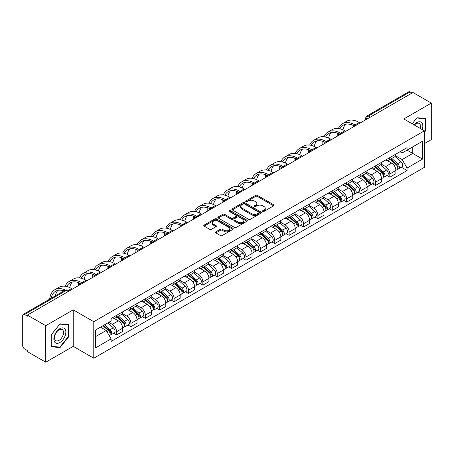 <?xml version="1.0" encoding="UTF-8"?>
<svg xmlns="http://www.w3.org/2000/svg" width="454" height="454" viewBox="0 0 454 454"><rect width="100%" height="100%" fill="white"/><g stroke="black" fill="none" stroke-linecap="round" stroke-linejoin="round"><path stroke-width="0.68" d="M262.798 211.377A0.897 0.516 0 0 0 264.063 211.377L273.677 205.827A1.283 0.738 0 0 0 274.051 205.304A1.283 0.738 0 0 0 273.677 204.782L257.39 195.379A1.283 0.738 0 0 0 255.579 195.379L245.966 200.929A0.897 0.516 0 0 0 245.705 201.292A0.897 0.516 0 0 0 245.966 201.661A0.897 0.516 0 0 0 247.231 201.661L248.474 200.94A4.097 2.366 0 0 1 254.268 200.94L255.625 201.724A4.097 2.366 0 0 1 256.822 203.398A4.097 2.366 0 0 1 255.625 205.072L254.382 205.787A0.897 0.516 0 0 0 254.121 206.156A0.897 0.516 0 0 0 254.382 206.519A0.897 0.516 0 0 0 255.647 206.519L256.89 205.798A4.097 2.366 0 0 1 262.684 205.798L264.041 206.581A4.097 2.366 0 0 1 265.238 208.255A4.097 2.366 0 0 1 264.041 209.93L262.798 210.645A0.897 0.516 0 0 0 262.537 211.014A0.897 0.516 0 0 0 262.798 211.377L262.798 210.645M215.854 231.846A1.283 0.738 0 0 0 215.48 232.369A1.283 0.738 0 0 0 215.854 232.891L220.423 235.53A1.283 0.738 0 0 0 222.233 235.53L232.913 229.361A1.283 0.738 0 0 0 233.288 228.839A1.283 0.738 0 0 0 232.913 228.317L216.62 218.913A1.283 0.738 0 0 0 214.81 218.913L204.135 225.082A1.283 0.738 0 0 0 203.761 225.604A1.283 0.738 0 0 0 204.135 226.126L209.657 229.31A1.283 0.738 0 0 0 211.462 229.31L216.036 226.671A1.283 0.738 0 0 0 216.41 226.149A1.283 0.738 0 0 0 216.036 225.627L213.295 224.049A3.422 1.975 0 0 1 212.296 222.647A3.422 1.975 0 0 1 214.407 220.826A3.422 1.975 0 0 1 218.136 221.251L228.861 227.443A3.422 1.975 0 0 1 229.866 228.839A3.422 1.975 0 0 1 227.749 230.666A3.422 1.975 0 0 1 224.021 230.24L222.233 229.208A1.283 0.738 0 0 0 220.423 229.208L215.854 231.846L215.854 232.891M93.779 321.704L73.225 309.832L45.746 325.694L27.405 315.104L412.953 92.508L431.3 103.098L403.827 118.959L424.388 130.831L93.779 321.704L93.779 358.217L424.388 167.344L424.388 130.831M248.565 219.282A1.283 0.738 0 0 0 250.375 219.282L261.056 213.113A1.283 0.738 0 0 0 261.43 212.591A1.283 0.738 0 0 0 261.056 212.069L244.768 202.666A1.283 0.738 0 0 0 242.958 202.666L232.278 208.829A1.283 0.738 0 0 0 231.903 209.351A1.283 0.738 0 0 0 232.278 209.873L248.565 219.282M229.514 211.57A0.897 0.516 0 0 1 230.422 211.7L246.965 221.251L236.307 227.403A1.283 0.738 0 0 1 234.497 227.403L218.204 217.999L218.204 216.955A1.283 0.738 0 0 0 217.829 217.477A1.283 0.738 0 0 0 218.204 217.999M218.204 216.955L222.778 214.316A1.283 0.738 0 0 1 224.588 214.316L231.194 218.13A1.283 0.738 0 0 0 233.004 218.13L236.035 216.382A1.283 0.738 0 0 0 236.409 215.86A1.283 0.738 0 0 0 236.035 215.338L229.156 211.365A0.897 0.516 0 0 1 228.895 210.996A0.897 0.516 0 0 1 229.446 210.52A0.897 0.516 0 0 1 230.422 210.633L246.982 220.196A1.283 0.738 0 0 1 247.356 220.718A1.283 0.738 0 0 1 246.982 221.24L246.982 220.196M45.746 325.694L45.746 362.207L27.405 351.617L27.405 350.55L24.544 348.905A2.605 1.504 -120 0 1 22.7 345.71L22.7 315.581A2.605 1.504 -120 0 1 23.239 314.389L65.001 290.276A2.605 1.504 60 0 1 66.307 290.407L24.544 314.514A2.605 1.504 -120 0 0 23.239 314.389M424.388 143.606L431.3 139.611L431.3 103.098M45.746 362.207L73.225 346.345L93.779 358.217M27.405 315.104L27.405 316.166L24.544 314.514M370.265 117.149L368.33 116.031A2.605 1.504 60 0 0 367.031 115.901L408.793 91.793A2.605 1.504 60 0 1 410.098 91.918L368.33 116.031A2.605 1.504 120 0 0 366.486 119.226L366.486 119.334M412.033 93.036L410.098 91.918M389.81 157.6A5.998 3.462 60 0 1 388.573 160.296L394.657 156.783A5.998 3.462 -120 0 0 395.899 154.088M381.178 164.059L385.571 166.601A5.998 3.462 60 0 1 389.816 173.944L395.899 170.432A5.998 3.462 -120 0 0 391.654 163.088L387.302 160.568M395.899 170.432L395.899 173.678L389.816 177.191L386.893 175.505M388.573 160.296A5.998 3.462 60 0 1 385.616 160.024M389.816 173.944L389.816 177.191M375.43 165.909A5.998 3.462 60 0 1 374.187 168.599L380.276 165.086A5.998 3.462 -120 0 0 381.513 162.396M372.513 183.808L375.43 185.493L381.513 181.98L381.513 178.734A5.998 3.462 -120 0 0 377.274 171.391L372.921 168.877M374.187 168.599A5.998 3.462 60 0 1 371.236 168.326M366.798 172.367L371.19 174.904A5.998 3.462 60 0 1 375.43 182.247L375.43 185.493M361.049 174.211A5.998 3.462 60 0 1 359.806 176.901L365.89 173.388A5.998 3.462 -120 0 0 367.133 170.698M358.132 192.116L361.049 193.796L367.133 190.283L367.133 187.037A5.998 3.462 -120 0 0 362.894 179.693L358.535 177.179M359.806 176.901A5.998 3.462 60 0 1 356.855 176.629M352.412 180.669L356.81 183.206A5.998 3.462 60 0 1 361.049 190.549L361.049 193.796M346.669 182.514A5.998 3.462 60 0 1 345.426 185.204L351.51 181.691A5.998 3.462 -120 0 0 352.752 179.001M343.752 200.418L346.669 202.104L352.752 198.591L352.752 195.339A5.998 3.462 -120 0 0 348.513 187.996L344.155 185.482M345.426 185.204A5.998 3.462 60 0 1 342.469 184.937M338.031 188.972L342.424 191.509A5.998 3.462 60 0 1 346.669 198.852L346.669 202.104M332.283 190.816A5.998 3.462 60 0 1 331.04 193.512L337.129 189.993A5.998 3.462 -120 0 0 338.372 187.303M329.366 208.721L332.283 210.406L338.372 206.893L338.372 203.647A5.998 3.462 -120 0 0 334.127 196.298L329.774 193.784M331.04 193.512A5.998 3.462 60 0 1 328.089 193.239M323.651 197.274L328.043 199.811A5.998 3.462 60 0 1 332.283 207.16L332.283 210.406M317.902 199.119A5.998 3.462 60 0 1 316.659 201.814L322.743 198.302A5.998 3.462 -120 0 0 323.986 195.606M314.985 217.023L317.902 218.709L323.986 215.196L323.986 211.95A5.998 3.462 -120 0 0 319.747 204.601L315.394 202.087M316.659 201.814A5.998 3.462 60 0 1 313.708 201.542M309.265 205.577L313.663 208.114A5.998 3.462 60 0 1 317.902 215.463L317.902 218.709M303.522 207.421A5.998 3.462 60 0 1 302.279 210.117L308.362 206.604A5.998 3.462 -120 0 0 309.605 203.908M300.605 225.326L303.522 227.011L309.605 223.499L309.605 220.252A5.998 3.462 -120 0 0 305.366 212.909L301.008 210.389M302.279 210.117A5.998 3.462 60 0 1 299.328 209.844M294.884 213.879L299.277 216.422A5.998 3.462 60 0 1 303.522 223.765L303.522 227.011M289.136 215.729A5.998 3.462 60 0 1 287.898 218.419L293.982 214.907A5.998 3.462 -120 0 0 295.225 212.217M286.219 233.628L289.136 235.314L295.225 231.801L295.225 228.555A5.998 3.462 -120 0 0 290.98 221.212L286.627 218.697M287.898 218.419A5.998 3.462 60 0 1 284.942 218.147M280.504 222.188L284.896 224.724A5.998 3.462 60 0 1 289.136 232.068L289.136 235.314M274.755 224.032A5.998 3.462 60 0 1 273.512 226.722L279.596 223.209A5.998 3.462 -120 0 0 280.839 220.519M271.838 241.937L274.755 243.616L280.839 240.104L280.839 236.857A5.998 3.462 -120 0 0 276.599 229.514L272.247 227M273.512 226.722A5.998 3.462 60 0 1 270.561 226.45M266.118 230.49L270.516 233.027A5.998 3.462 60 0 1 274.755 240.37L274.755 243.616M260.375 232.334A5.998 3.462 60 0 1 259.132 235.024L265.215 231.512A5.998 3.462 -120 0 0 266.458 228.822M257.458 250.239L260.375 251.925L266.458 248.406L266.458 245.16A5.998 3.462 -120 0 0 262.219 237.817L257.861 235.303M259.132 235.024A5.998 3.462 60 0 1 256.181 234.758M251.737 238.793L256.135 241.329A5.998 3.462 60 0 1 260.375 248.673L260.375 251.925M245.994 240.637A5.998 3.462 60 0 1 244.751 243.327L250.835 239.814A5.998 3.462 -120 0 0 252.078 237.124M243.072 258.542L245.994 260.227L252.078 256.714L252.078 253.468A5.998 3.462 -120 0 0 247.833 246.119L243.48 243.605M244.751 243.327A5.998 3.462 60 0 1 241.795 243.06M237.357 247.095L241.749 249.632A5.998 3.462 60 0 1 245.994 256.981L245.994 260.227M231.608 248.94A5.998 3.462 60 0 1 230.365 251.635L236.455 248.122A5.998 3.462 -120 0 0 237.692 245.427M228.691 266.844L231.608 268.53L237.692 265.017L237.692 261.771A5.998 3.462 -120 0 0 233.452 254.422L229.1 251.908M230.365 251.635A5.998 3.462 60 0 1 227.414 251.363M222.976 255.398L227.369 257.934A5.998 3.462 60 0 1 231.608 265.284L231.608 268.53M217.228 257.242A5.998 3.462 60 0 1 215.985 259.938L222.068 256.425A5.998 3.462 -120 0 0 223.311 253.729M214.311 275.147L217.228 276.832L223.311 273.319L223.311 270.073A5.998 3.462 -120 0 0 219.072 262.724L214.714 260.21M215.985 259.938A5.998 3.462 60 0 1 213.034 259.665M208.59 263.7L212.988 266.243A5.998 3.462 60 0 1 217.228 273.586L217.228 276.832M202.847 265.55A5.998 3.462 60 0 1 201.604 268.24L207.688 264.727A5.998 3.462 -120 0 0 208.931 262.037M199.93 283.449L202.847 285.135L208.931 281.622L208.931 278.376A5.998 3.462 -120 0 0 204.692 271.032L200.333 268.518M201.604 268.24A5.998 3.462 60 0 1 198.653 267.968M194.21 272.008L198.602 274.545A5.998 3.462 60 0 1 202.847 281.889L202.847 285.135M188.461 273.853A5.998 3.462 60 0 1 187.224 276.543L193.308 273.03A5.998 3.462 -120 0 0 194.55 270.34M185.544 291.757L188.461 293.437L194.55 289.924L194.55 286.678A5.998 3.462 -120 0 0 190.305 279.335L185.953 276.821M187.224 276.543A5.998 3.462 60 0 1 184.267 276.27M179.829 280.311L184.222 282.848A5.998 3.462 60 0 1 188.461 290.191L188.461 293.437M174.081 282.155A5.998 3.462 60 0 1 172.838 284.845L178.921 281.332A5.998 3.462 -120 0 0 180.164 278.642M171.164 300.06L174.081 301.74L180.164 298.227L180.164 294.981A5.998 3.462 -120 0 0 175.925 287.637L171.572 285.123M172.838 284.845A5.998 3.462 60 0 1 169.887 284.579M165.443 288.613L169.841 291.15A5.998 3.462 60 0 1 174.081 298.494L174.081 301.74M159.7 290.458A5.998 3.462 60 0 1 158.457 293.148L164.541 289.635A5.998 3.462 -120 0 0 165.784 286.945M156.783 308.362L159.7 310.048L165.784 306.535L165.784 303.283A5.998 3.462 -120 0 0 161.545 295.94L157.186 293.426M158.457 293.148A5.998 3.462 60 0 1 155.506 292.881M151.063 296.916L155.461 299.453A5.998 3.462 60 0 1 159.7 306.802L159.7 310.048M145.314 298.76A5.998 3.462 60 0 1 144.077 301.456L150.161 297.943A5.998 3.462 -120 0 0 151.403 295.248M142.397 316.665L145.314 318.35L151.403 314.838L151.403 311.592A5.998 3.462 -120 0 0 147.158 304.242L142.806 301.728M144.077 301.456A5.998 3.462 60 0 1 141.12 301.184M136.682 305.219L141.075 307.755A5.998 3.462 60 0 1 145.314 315.104L145.314 318.35M130.934 307.063A5.998 3.462 60 0 1 129.691 309.759L135.78 306.246A5.998 3.462 -120 0 0 137.017 303.55M128.017 324.968L130.934 326.653L137.017 323.14L137.017 319.894A5.998 3.462 -120 0 0 132.778 312.545L128.425 310.031M129.691 309.759A5.998 3.462 60 0 1 126.74 309.486M122.302 313.521L126.694 316.058A5.998 3.462 60 0 1 130.934 323.407L130.934 326.653M116.553 315.371A5.998 3.462 60 0 1 115.31 318.061L121.394 314.548A5.998 3.462 -120 0 0 122.637 311.858M113.636 333.27L116.553 334.956L122.637 331.443L122.637 328.197A5.998 3.462 -120 0 0 118.398 320.853L114.039 318.339M115.31 318.061A5.998 3.462 60 0 1 112.359 317.789M108.807 322.34L112.314 324.366A5.998 3.462 60 0 1 116.553 331.709L116.553 334.956M400.002 151.721L402.165 152.97L422.543 141.211L412.771 146.852L412.771 153.452L402.165 159.575L395.559 155.756M95.624 336.55L106.225 330.433L111.111 338.894L95.624 347.838L95.624 329.95L111.111 321.012L111.111 318.509L407.051 147.652L407.051 150.149L422.543 159.093L407.051 168.037L402.165 159.575M422.543 141.211L422.543 159.093M111.111 338.894L111.111 341.397L407.051 170.539L407.051 168.037M424.388 132.29L425.909 130.4L425.909 118.539L417.01 117.745L412.164 123.772L416.823 118.006L425.443 118.778L425.443 130.27L424.388 131.586M73.225 309.832L73.225 346.345M51.143 346.771L60.036 347.565L68.934 336.493L68.934 324.633L60.036 323.838L51.143 334.904L51.143 346.771M106.225 330.433L100.51 327.13M401.279 167.203L407.051 170.539M425.443 130.133L425.909 130.4M59.099 347.021L60.036 347.565M68.475 336.232L68.934 336.493M263.155 211.502L264.041 210.991A4.097 2.366 0 0 0 265.238 209.322L265.238 208.255M256.822 203.398L256.822 204.459A4.097 2.366 0 0 1 255.625 206.133L254.739 206.644M273.66 205.838L257.39 196.44A1.283 0.738 0 0 0 255.579 196.44L246.323 201.786M261.056 212.069L261.056 213.113L244.768 203.732A1.283 0.738 0 0 0 242.958 203.732L232.295 209.884M258.791 212.96A0.897 0.516 0 0 0 259.052 212.591A0.897 0.516 0 0 0 258.791 212.228L244.496 203.971A0.897 0.516 0 0 0 243.225 203.971L241.914 204.731A4.097 2.366 0 0 0 240.716 206.4A4.097 2.366 0 0 0 241.914 208.074L251.686 213.715A4.097 2.366 0 0 0 257.48 213.715L258.791 212.96L258.791 214.021A0.897 0.516 0 0 0 259.052 213.658L259.052 212.591M240.716 206.4L240.716 207.467A4.097 2.366 0 0 0 241.914 209.135L241.914 208.074M258.791 214.021L257.48 214.782A4.097 2.366 0 0 1 251.686 214.782L241.914 209.135M218.221 218.011L222.778 215.383L222.778 214.316M236.409 215.86L236.409 216.921A1.283 0.738 0 0 1 236.035 217.443L233.004 219.197A1.283 0.738 0 0 1 231.194 219.197L224.588 215.383A1.283 0.738 0 0 0 222.778 215.383M238.049 222.085A3.422 1.975 0 0 0 241.778 222.517A3.422 1.975 0 0 0 243.889 220.689A3.422 1.975 0 0 0 242.89 219.293L239.11 217.114A1.283 0.738 0 0 0 237.3 217.114L234.27 218.862A1.283 0.738 0 0 0 233.895 219.384A1.283 0.738 0 0 0 234.27 219.906L238.049 222.085L238.049 223.152A3.422 1.975 0 0 0 241.778 223.584A3.422 1.975 0 0 0 243.889 221.756L243.889 220.689M233.895 219.384L233.895 220.451A1.283 0.738 0 0 0 234.27 220.973L234.27 219.906M238.049 223.152L234.27 220.973M229.866 228.839L229.866 229.906A3.422 1.975 0 0 1 227.749 231.733A3.422 1.975 0 0 1 224.021 231.302L222.233 230.269A1.283 0.738 0 0 0 220.423 230.269L215.871 232.902M212.296 222.647L212.296 223.714A3.422 1.975 0 0 0 213.295 225.11L213.295 224.049M216.019 226.682L213.295 225.11M232.896 229.372L216.62 219.98A1.283 0.738 0 0 0 214.81 219.98L204.152 226.132M390.23 159.337L396.092 164.569A3.257 1.884 60 0 1 397.114 169.609L395.899 170.312M390.383 159.479L393.141 161.068M390.82 158.996L397.341 164.813A1.566 0.902 60 0 1 397.835 167.237A1.566 0.902 60 0 1 397.693 167.293M391.796 158.435L397.659 163.661A3.257 1.884 60 0 1 398.68 168.701A3.257 1.884 60 0 1 397.698 168.809M395.065 156.471L400.978 161.749A3.257 1.884 60 0 1 402 166.788L398.68 168.701M360.124 123.006L359.25 122.501A25.163 14.528 -120 0 0 346.669 121.252L342.429 123.704A25.163 14.528 -120 0 0 338.423 128.476M355.119 125.009L355.011 124.946A25.163 14.528 -120 0 0 342.429 123.704M337.316 133.107A25.163 14.528 -120 0 0 337.214 135.224L337.214 136.234M338.417 135.536A23.466 13.552 60 0 1 338.548 133.584M339.944 128.76A23.466 13.552 60 0 1 343.275 125.168A23.466 13.552 60 0 1 353.904 125.735M342.991 129.833A23.466 13.552 60 0 1 345.59 124.282M375.85 167.639L381.706 172.872A3.257 1.884 60 0 1 382.733 177.911L381.513 178.615M376.003 167.781L378.761 169.37M376.44 167.299L382.96 173.122A1.566 0.902 60 0 1 383.448 175.539A1.566 0.902 60 0 1 383.307 175.596M377.416 166.737L383.272 171.964A3.257 1.884 60 0 1 384.3 177.009A3.257 1.884 60 0 1 383.312 177.111M380.685 164.774L386.592 170.051A3.257 1.884 60 0 1 387.62 175.091L384.3 177.009M361.463 175.948L367.326 181.174A3.257 1.884 60 0 1 368.347 186.214L367.133 186.917M361.622 176.084L364.38 177.679M362.054 175.602L368.58 181.424A1.566 0.902 60 0 1 369.068 183.842A1.566 0.902 60 0 1 368.926 183.898M363.03 175.04L368.892 180.272A3.257 1.884 60 0 1 369.914 185.311A3.257 1.884 60 0 1 368.932 185.414M366.299 173.076L372.212 178.354A3.257 1.884 60 0 1 373.233 183.393L369.914 185.311M422.169 129.549A8.473 4.892 120 0 0 422.016 123.045A8.473 4.892 120 0 0 414.11 124.895M420.228 128.425A6.418 3.706 120 0 0 419.916 124.124A6.418 3.706 120 0 0 419.195 123.46A6.418 3.706 120 0 0 414.371 125.049M424.876 118.449L425.443 118.778M65.041 329.139A8.473 4.892 120 0 0 56.858 331.335A8.473 4.892 120 0 0 54.662 342.049A8.473 4.892 120 0 0 62.851 339.859A8.473 4.892 120 0 0 65.041 329.139M62.941 330.223A6.418 3.706 120 0 0 62.221 329.553A6.418 3.706 120 0 0 56.251 332.549A6.418 3.706 120 0 0 55.082 339.995A6.418 3.706 120 0 0 55.808 340.665A6.418 3.706 120 0 0 61.778 337.674A6.418 3.706 120 0 0 62.941 330.223M59.854 347.089L51.234 346.317L51.234 334.825L59.854 324.099L68.475 324.871L68.475 336.363L59.854 347.089M67.901 324.542L68.475 324.871M345.744 131.308L344.87 130.803A25.163 14.528 -120 0 0 332.288 129.555L328.049 132.006A25.163 14.528 -120 0 0 324.043 136.779M340.738 133.311L340.631 133.249A25.163 14.528 -120 0 0 328.049 132.006M322.936 141.41A25.163 14.528 -120 0 0 322.834 143.526L322.834 144.537M324.037 143.844A23.466 13.552 60 0 1 324.162 141.886M325.563 137.068A23.466 13.552 60 0 1 328.895 133.47A23.466 13.552 60 0 1 339.518 134.038M328.605 138.135A23.466 13.552 60 0 1 331.21 132.585M331.363 139.611L330.489 139.106A25.163 14.528 -120 0 0 317.908 137.863L313.663 140.309A25.163 14.528 -120 0 0 309.662 145.081M326.352 141.62L326.244 141.557A25.163 14.528 -120 0 0 313.663 140.309M308.55 149.718A25.163 14.528 -120 0 0 308.453 151.829L308.453 152.839M309.656 152.147A23.466 13.552 60 0 1 309.781 150.195M311.177 145.371A23.466 13.552 60 0 1 314.514 141.779A23.466 13.552 60 0 1 325.138 142.34M314.225 146.438A23.466 13.552 60 0 1 316.824 140.888M347.083 184.25L352.945 189.477A3.257 1.884 60 0 1 353.967 194.516L352.752 195.22M347.236 184.386L349.994 185.981M347.673 183.91L354.194 189.727A1.566 0.902 60 0 1 354.688 192.144A1.566 0.902 60 0 1 354.546 192.201M348.649 183.342L354.512 188.575A3.257 1.884 60 0 1 355.533 193.614A3.257 1.884 60 0 1 354.551 193.716M351.918 181.384L357.831 186.656A3.257 1.884 60 0 1 358.853 191.696L355.533 193.614M332.703 192.553L338.559 197.779A3.257 1.884 60 0 1 339.586 202.819L338.366 203.523M332.856 192.689L335.614 194.284M333.293 192.212L339.813 198.029A1.566 0.902 60 0 1 340.301 200.447A1.566 0.902 60 0 1 340.159 200.503M334.269 191.645L340.125 196.877A3.257 1.884 60 0 1 341.153 201.917A3.257 1.884 60 0 1 340.165 202.019M337.538 189.687L343.445 194.959A3.257 1.884 60 0 1 344.473 199.998L341.153 201.917M318.316 200.855L324.179 206.082A3.257 1.884 60 0 1 325.2 211.127L323.986 211.825M318.475 200.991L321.233 202.586M318.912 200.515L325.433 206.332A1.566 0.902 60 0 1 325.921 208.755A1.566 0.902 60 0 1 325.779 208.812M319.888 199.953L325.745 205.18A3.257 1.884 60 0 1 326.772 210.219A3.257 1.884 60 0 1 325.785 210.327M323.152 197.989L329.065 203.261A3.257 1.884 60 0 1 330.086 208.307L326.772 210.219M316.983 147.913L316.103 147.408A25.163 14.528 -120 0 0 303.522 146.165L299.282 148.611A25.163 14.528 -120 0 0 295.276 153.39M311.972 149.922L311.864 149.86A25.163 14.528 -120 0 0 299.282 148.611M294.169 158.02A25.163 14.528 -120 0 0 294.073 160.131L294.073 161.142M295.27 160.449A23.466 13.552 60 0 1 295.401 158.497M296.797 153.673A23.466 13.552 60 0 1 300.128 150.081A23.466 13.552 60 0 1 310.757 150.643M299.844 154.746A23.466 13.552 60 0 1 302.443 149.19M302.597 156.221L301.723 155.711A25.163 14.528 -120 0 0 289.141 154.468L284.902 156.914A25.163 14.528 -120 0 0 280.895 161.692M297.591 158.225L297.484 158.162A25.163 14.528 -120 0 0 284.902 156.914M279.789 166.323A25.163 14.528 -120 0 0 279.687 168.434L279.687 169.444M280.89 168.752A23.466 13.552 60 0 1 281.02 166.8M282.416 161.976A23.466 13.552 60 0 1 285.748 158.384A23.466 13.552 60 0 1 296.371 158.951M285.464 163.048A23.466 13.552 60 0 1 288.063 157.493M288.216 164.524L287.342 164.019A25.163 14.528 -120 0 0 274.761 162.77L270.516 165.216A25.163 14.528 -120 0 0 266.515 169.995M283.211 166.527L283.097 166.465A25.163 14.528 -120 0 0 270.516 165.216M265.408 174.625A25.163 14.528 -120 0 0 265.306 176.737L265.306 177.747M266.509 177.054A23.466 13.552 60 0 1 266.634 175.102M268.036 170.278A23.466 13.552 60 0 1 271.367 166.686A23.466 13.552 60 0 1 281.991 167.254M271.078 171.351A23.466 13.552 60 0 1 273.677 165.795M303.936 209.158L309.798 214.39A3.257 1.884 60 0 1 310.82 219.43L309.605 220.133M304.089 209.3L306.847 210.889M304.526 208.817L311.047 214.634A1.566 0.902 60 0 1 311.54 217.057A1.566 0.902 60 0 1 311.399 217.114M305.502 208.255L311.365 213.482A3.257 1.884 60 0 1 312.386 218.522A3.257 1.884 60 0 1 311.404 218.629M308.771 206.292L314.684 211.57A3.257 1.884 60 0 1 315.706 216.609L312.386 218.522M273.836 172.826L272.956 172.321A25.163 14.528 -120 0 0 260.375 171.073L256.135 173.524A25.163 14.528 -120 0 0 252.135 178.297M268.825 174.83L268.717 174.767A25.163 14.528 -120 0 0 256.135 173.524M251.022 182.928A25.163 14.528 -120 0 0 250.926 185.039L250.926 186.055M252.123 185.357A23.466 13.552 60 0 1 252.254 183.405M253.65 178.581A23.466 13.552 60 0 1 256.981 174.989A23.466 13.552 60 0 1 267.61 175.556M256.697 179.653A23.466 13.552 60 0 1 259.296 174.103M289.556 217.46L295.412 222.693A3.257 1.884 60 0 1 296.439 227.732L295.219 228.436M289.709 217.602L292.467 219.191M290.146 217.12L296.666 222.942A1.566 0.902 60 0 1 297.16 225.36A1.566 0.902 60 0 1 297.012 225.417M291.122 216.558L296.984 221.785A3.257 1.884 60 0 1 298.006 226.83A3.257 1.884 60 0 1 297.018 226.932M294.391 214.594L300.298 219.872A3.257 1.884 60 0 1 301.325 224.912L298.006 226.83M259.45 181.129L258.576 180.624A25.163 14.528 -120 0 0 245.994 179.375L241.755 181.827A25.163 14.528 -120 0 0 237.748 186.6M254.444 183.132L254.336 183.07A25.163 14.528 -120 0 0 241.755 181.827M236.642 191.23A25.163 14.528 -120 0 0 236.54 193.347L236.54 194.357M237.743 193.665A23.466 13.552 60 0 1 237.873 191.707M239.269 186.889A23.466 13.552 60 0 1 242.601 183.291A23.466 13.552 60 0 1 253.23 183.859M242.317 187.956A23.466 13.552 60 0 1 244.916 182.406M275.169 225.763L281.032 230.995A3.257 1.884 60 0 1 282.053 236.035L280.839 236.738M275.328 225.905L278.086 227.499M275.765 225.422L282.286 231.245A1.566 0.902 60 0 1 282.774 233.662A1.566 0.902 60 0 1 282.632 233.719M276.741 224.861L282.598 230.093A3.257 1.884 60 0 1 283.625 235.132A3.257 1.884 60 0 1 282.638 235.234M280.005 222.897L285.918 228.175A3.257 1.884 60 0 1 286.939 233.214L283.625 235.132M245.069 189.431L244.195 188.926A25.163 14.528 -120 0 0 231.614 187.684L227.369 190.13A25.163 14.528 -120 0 0 223.368 194.902M240.064 191.44L239.95 191.378A25.163 14.528 -120 0 0 227.369 190.13M222.261 199.539A25.163 14.528 -120 0 0 222.159 201.65L222.159 202.66M223.362 201.968A23.466 13.552 60 0 1 223.487 200.01M224.889 195.192A23.466 13.552 60 0 1 228.22 191.599A23.466 13.552 60 0 1 238.844 192.161M227.931 196.259A23.466 13.552 60 0 1 230.53 190.708M260.789 234.071L266.651 239.298A3.257 1.884 60 0 1 267.673 244.337L266.458 245.041M260.942 234.207L263.706 235.802M261.379 233.725L267.9 239.547A1.566 0.902 60 0 1 268.393 241.965A1.566 0.902 60 0 1 268.252 242.022M262.355 233.163L268.218 238.395A3.257 1.884 60 0 1 269.239 243.435A3.257 1.884 60 0 1 268.257 243.537M265.624 231.2L271.537 236.477A3.257 1.884 60 0 1 272.559 241.517L269.239 243.435M230.689 197.734L229.809 197.229A25.163 14.528 -120 0 0 217.228 195.986L212.988 198.432A25.163 14.528 -120 0 0 208.988 203.21M225.678 199.743L225.57 199.681A25.163 14.528 -120 0 0 212.988 198.432M207.875 207.841A25.163 14.528 -120 0 0 207.779 209.952L207.779 210.962M208.982 210.27A23.466 13.552 60 0 1 209.107 208.318M210.503 203.494A23.466 13.552 60 0 1 213.834 199.902A23.466 13.552 60 0 1 224.463 200.464M213.55 204.567A23.466 13.552 60 0 1 216.149 199.011M246.409 242.374L252.271 247.6A3.257 1.884 60 0 1 253.292 252.64L252.078 253.343M246.562 242.51L249.32 244.104M246.999 242.033L253.519 247.85A1.566 0.902 60 0 1 254.013 250.268A1.566 0.902 60 0 1 253.871 250.324M247.975 241.466L253.837 246.698A3.257 1.884 60 0 1 254.859 251.737A3.257 1.884 60 0 1 253.877 251.839M251.244 239.508L257.157 244.78A3.257 1.884 60 0 1 258.178 249.819L254.859 251.737M216.308 206.042L215.429 205.531A25.163 14.528 -120 0 0 202.847 204.289L198.608 206.735A25.163 14.528 -120 0 0 194.601 211.513M211.297 208.046L211.189 207.983A25.163 14.528 -120 0 0 198.608 206.735M193.495 216.144A25.163 14.528 -120 0 0 193.398 218.255L193.398 219.265M194.596 218.573A23.466 13.552 60 0 1 194.726 216.62M196.122 211.797A23.466 13.552 60 0 1 199.454 208.204A23.466 13.552 60 0 1 210.083 208.772M199.17 212.869A23.466 13.552 60 0 1 201.769 207.313M232.028 250.676L237.885 255.903A3.257 1.884 60 0 1 238.912 260.948L237.692 261.646M232.181 250.812L234.939 252.407M232.618 250.336L239.139 256.152A1.566 0.902 60 0 1 239.627 258.576A1.566 0.902 60 0 1 239.485 258.627M233.594 249.774L239.451 255A3.257 1.884 60 0 1 240.478 260.04A3.257 1.884 60 0 1 239.491 260.148M236.863 247.81L242.771 253.082A3.257 1.884 60 0 1 243.798 258.127L240.478 260.04M201.922 214.345L201.048 213.84A25.163 14.528 -120 0 0 188.467 212.591L184.228 215.037A25.163 14.528 -120 0 0 180.221 219.815M196.917 216.348L196.809 216.286A25.163 14.528 -120 0 0 184.228 215.037M179.114 224.446A25.163 14.528 -120 0 0 179.012 226.557L179.012 227.567M180.215 226.875A23.466 13.552 60 0 1 180.346 224.923M181.742 220.099A23.466 13.552 60 0 1 185.073 216.507A23.466 13.552 60 0 1 195.697 217.074M184.789 221.172A23.466 13.552 60 0 1 187.388 215.616M217.642 258.979L223.504 264.211A3.257 1.884 60 0 1 224.526 269.25L223.311 269.948M217.801 259.12L220.559 260.709M218.232 258.638L224.758 264.455A1.566 0.902 60 0 1 225.246 266.878A1.566 0.902 60 0 1 225.105 266.935M219.208 258.076L225.071 263.303A3.257 1.884 60 0 1 226.092 268.342A3.257 1.884 60 0 1 225.11 268.45M222.477 256.113L228.39 261.391A3.257 1.884 60 0 1 229.412 266.43L226.092 268.342M187.542 222.647L186.668 222.142A25.163 14.528 -120 0 0 174.086 220.894L169.841 223.345A25.163 14.528 -120 0 0 165.841 228.118M182.531 224.651L182.423 224.588A25.163 14.528 -120 0 0 169.841 223.345M164.728 232.749A25.163 14.528 -120 0 0 164.632 234.86L164.632 235.876M165.835 235.178A23.466 13.552 60 0 1 165.96 233.225M167.356 228.402A23.466 13.552 60 0 1 170.693 224.809A23.466 13.552 60 0 1 181.316 225.377M170.403 229.474A23.466 13.552 60 0 1 173.002 223.918M203.261 267.281L209.124 272.514A3.257 1.884 60 0 1 210.145 277.553L208.931 278.257M203.415 267.423L206.173 269.012M203.852 266.941L210.372 272.763A1.566 0.902 60 0 1 210.866 275.181A1.566 0.902 60 0 1 210.724 275.238M204.828 266.379L210.69 271.606A3.257 1.884 60 0 1 211.712 276.645A3.257 1.884 60 0 1 210.73 276.753M208.097 264.415L214.01 269.693A3.257 1.884 60 0 1 215.031 274.732L211.712 276.645M173.161 230.95L172.282 230.445A25.163 14.528 -120 0 0 159.7 229.196L155.461 231.648A25.163 14.528 -120 0 0 151.454 236.421M168.15 232.953L168.042 232.891A25.163 14.528 -120 0 0 155.461 231.648M150.348 241.051A25.163 14.528 -120 0 0 150.251 243.168L150.251 244.178M151.449 243.486A23.466 13.552 60 0 1 151.579 241.528M152.975 236.71A23.466 13.552 60 0 1 156.307 233.112A23.466 13.552 60 0 1 166.936 233.679M156.023 237.777A23.466 13.552 60 0 1 158.622 232.227M188.881 275.584L194.738 280.816A3.257 1.884 60 0 1 195.765 285.855L194.545 286.559M189.034 275.726L191.792 277.32M189.471 275.243L195.992 281.066A1.566 0.902 60 0 1 196.486 283.483A1.566 0.902 60 0 1 196.338 283.54M190.447 274.681L196.31 279.908A3.257 1.884 60 0 1 197.331 284.953A3.257 1.884 60 0 1 196.344 285.055M193.716 272.718L199.624 277.996A3.257 1.884 60 0 1 200.651 283.035L197.331 284.953M158.775 239.252L157.901 238.747A25.163 14.528 -120 0 0 145.32 237.499L141.081 239.95A25.163 14.528 -120 0 0 137.074 244.723M153.77 241.261L153.662 241.199A25.163 14.528 -120 0 0 141.081 239.95M135.967 249.359A25.163 14.528 -120 0 0 135.865 251.471L135.865 252.481M137.068 251.788A23.466 13.552 60 0 1 137.199 249.831M138.595 245.012A23.466 13.552 60 0 1 141.926 241.42A23.466 13.552 60 0 1 152.55 241.982M141.642 246.079A23.466 13.552 60 0 1 144.241 240.529M174.495 283.892L180.357 289.119A3.257 1.884 60 0 1 181.379 294.158L180.164 294.862M174.654 284.028L177.412 285.623M175.091 283.546L181.611 289.368A1.566 0.902 60 0 1 182.099 291.786A1.566 0.902 60 0 1 181.958 291.843M176.067 282.984L181.923 288.216A3.257 1.884 60 0 1 182.951 293.256A3.257 1.884 60 0 1 181.963 293.358M179.33 281.02L185.243 286.298A3.257 1.884 60 0 1 186.265 291.337L182.951 293.256M144.395 247.555L143.521 247.05A25.163 14.528 -120 0 0 130.939 245.807L126.694 248.253A25.163 14.528 -120 0 0 122.694 253.031M139.389 249.564L139.276 249.501A25.163 14.528 -120 0 0 126.694 248.253M121.587 257.662A25.163 14.528 -120 0 0 121.485 259.773L121.485 260.783M122.688 260.091A23.466 13.552 60 0 1 122.813 258.139M124.214 253.315A23.466 13.552 60 0 1 127.546 249.723A23.466 13.552 60 0 1 138.169 250.285M127.256 254.388A23.466 13.552 60 0 1 129.855 248.832M160.114 292.194L165.977 297.421A3.257 1.884 60 0 1 166.998 302.46L165.784 303.164M160.268 292.331L163.031 293.925M160.705 291.854L167.225 297.671A1.566 0.902 60 0 1 167.719 300.088A1.566 0.902 60 0 1 167.577 300.145M161.681 291.286L167.543 296.519A3.257 1.884 60 0 1 168.565 301.558A3.257 1.884 60 0 1 167.583 301.66M164.95 289.329L170.863 294.601A3.257 1.884 60 0 1 171.884 299.64L168.565 301.558M130.014 255.863L129.135 255.352A25.163 14.528 -120 0 0 116.553 254.109L112.314 256.555A25.163 14.528 -120 0 0 108.313 261.334M125.003 257.866L124.895 257.804A25.163 14.528 -120 0 0 112.314 256.555M107.201 265.965A25.163 14.528 -120 0 0 107.104 268.076L107.104 269.086M108.307 268.393A23.466 13.552 60 0 1 108.432 266.441M109.828 261.618A23.466 13.552 60 0 1 113.16 258.025A23.466 13.552 60 0 1 123.789 258.593M112.876 262.69A23.466 13.552 60 0 1 115.475 257.134M145.734 300.497L151.591 305.724A3.257 1.884 60 0 1 152.618 310.769L151.398 311.467M145.887 300.633L148.645 302.228M146.324 300.156L152.845 305.973A1.566 0.902 60 0 1 153.338 308.391A1.566 0.902 60 0 1 153.191 308.448M147.3 299.589L153.163 304.821A3.257 1.884 60 0 1 154.184 309.861A3.257 1.884 60 0 1 153.197 309.969M150.569 297.631L156.477 302.903A3.257 1.884 60 0 1 157.504 307.943L154.184 309.861M115.628 264.166L114.754 263.661A25.163 14.528 -120 0 0 102.173 262.412L97.933 264.858A25.163 14.528 -120 0 0 93.927 269.636M110.623 266.169L110.515 266.106A25.163 14.528 -120 0 0 97.933 264.858M92.82 274.267A25.163 14.528 -120 0 0 92.718 276.378L92.718 277.388M93.921 276.696A23.466 13.552 60 0 1 94.052 274.744M95.448 269.92A23.466 13.552 60 0 1 98.779 266.328A23.466 13.552 60 0 1 109.408 266.895M98.495 270.993A23.466 13.552 60 0 1 101.094 265.437M131.348 308.799L137.21 314.032A3.257 1.884 60 0 1 138.232 319.071L137.017 319.769M131.507 308.941L134.265 310.53M131.944 308.459L138.464 314.276A1.566 0.902 60 0 1 138.952 316.699A1.566 0.902 60 0 1 138.81 316.756M132.92 307.897L138.776 313.124A3.257 1.884 60 0 1 139.804 318.163A3.257 1.884 60 0 1 138.816 318.271M136.183 305.934L142.096 311.206A3.257 1.884 60 0 1 143.118 316.251L139.804 318.163M101.248 272.468L100.374 271.963A25.163 14.528 -120 0 0 87.792 270.715L83.547 273.166A25.163 14.528 -120 0 0 79.546 277.939M96.242 274.471L96.135 274.409A25.163 14.528 -120 0 0 83.547 273.166M78.44 282.57A25.163 14.528 -120 0 0 78.338 284.681L78.338 285.697M79.541 284.998A23.466 13.552 60 0 1 79.666 283.046M81.067 278.223A23.466 13.552 60 0 1 84.399 274.63A23.466 13.552 60 0 1 95.022 275.198M84.109 279.295A23.466 13.552 60 0 1 86.714 273.739M116.967 317.102L122.83 322.334A3.257 1.884 60 0 1 123.851 327.374L122.637 328.077M117.126 317.244L119.884 318.833M117.558 316.761L124.078 322.578A1.566 0.902 60 0 1 124.572 325.002A1.566 0.902 60 0 1 124.43 325.058M118.534 316.2L124.396 321.426A3.257 1.884 60 0 1 125.418 326.466A3.257 1.884 60 0 1 124.436 326.574M121.803 314.236L127.716 319.514A3.257 1.884 60 0 1 128.737 324.553L125.418 326.466M86.867 280.771L85.993 280.266A25.163 14.528 -120 0 0 73.406 279.017L69.167 281.469A25.163 14.528 -120 0 0 65.166 286.241M81.856 282.774L81.748 282.711A25.163 14.528 -120 0 0 69.167 281.469M66.681 286.525A23.466 13.552 60 0 1 70.018 282.933A23.466 13.552 60 0 1 80.642 283.5M69.729 287.598A23.466 13.552 60 0 1 72.328 282.048M102.945 325.728L108.449 330.637A3.257 1.884 60 0 1 109.471 335.676L109.306 335.767M103.001 325.694L105.498 327.135M103.535 325.387L109.698 330.887A1.566 0.902 60 0 1 110.191 333.304A1.566 0.902 60 0 1 110.05 333.361M104.511 324.82L110.016 329.729A3.257 1.884 60 0 1 111.037 334.774A3.257 1.884 60 0 1 110.055 334.876M107.831 322.908L113.335 327.816A3.257 1.884 60 0 1 114.357 332.856L111.037 334.774M72.487 289.073L71.607 288.568A25.163 14.528 -120 0 0 59.026 287.32L54.786 289.771A25.163 14.528 -120 0 0 49.679 299.124M65.501 290.055A25.163 14.528 -120 0 0 54.786 289.771M51.12 298.295A23.466 13.552 60 0 1 55.632 291.241A23.466 13.552 60 0 1 63.997 290.855M55.36 295.843A23.466 13.552 60 0 1 57.947 290.35M366.582 119.277L366.486 119.226A2.605 1.504 -0 0 1 365.725 118.159L365.725 119.771M130.934 323.407L137.017 319.894M145.314 315.104L151.403 311.592M159.7 306.802L165.784 303.283M174.081 298.494L180.164 294.981M188.461 290.191L194.55 286.678M202.847 281.889L208.931 278.376M217.228 273.586L223.311 270.073M231.608 265.284L237.692 261.771M245.994 256.981L252.078 253.468M260.375 248.673L266.458 245.16M274.755 240.37L280.839 236.857M289.136 232.068L295.225 228.555M303.522 223.765L309.605 220.252M317.902 215.463L323.986 211.95M332.283 207.16L338.372 203.647M346.669 198.852L352.752 195.339M361.049 190.549L367.133 187.037M375.43 182.247L381.513 178.734M116.553 331.709L122.637 328.197M112.314 324.366L118.398 320.853M126.694 316.058L132.778 312.545M141.075 307.755L147.158 304.242M155.461 299.453L161.545 295.94M169.841 291.15L175.925 287.637M184.222 282.848L190.305 279.335M198.602 274.545L204.692 271.032M212.988 266.243L219.072 262.724M227.369 257.934L233.452 254.422M241.749 249.632L247.833 246.119M256.135 241.329L262.219 237.817M270.516 233.027L276.599 229.514M284.896 224.724L290.98 221.212M299.277 216.422L305.366 212.909M313.663 208.114L319.747 204.601M328.043 199.811L334.127 196.298M342.424 191.509L348.513 187.996M356.81 183.206L362.894 179.693M371.19 174.904L377.274 171.391M385.571 166.601L391.654 163.088M356.367 125.173A2.605 1.504 120 0 0 355.221 125.837M341.987 133.476A2.605 1.504 120 0 0 340.835 134.14M327.606 141.779A2.605 1.504 120 0 0 326.454 142.448M313.226 150.087A2.605 1.504 120 0 0 312.074 150.751M298.84 158.389A2.605 1.504 120 0 0 297.688 159.053M284.459 166.692A2.605 1.504 120 0 0 283.307 167.356M270.079 174.994A2.605 1.504 120 0 0 268.927 175.658M255.693 183.297A2.605 1.504 120 0 0 254.541 183.961M241.312 191.599A2.605 1.504 120 0 0 240.16 192.269M226.932 199.908A2.605 1.504 120 0 0 225.78 200.572M212.546 208.21A2.605 1.504 120 0 0 211.399 208.874M198.165 216.513A2.605 1.504 120 0 0 197.013 217.177M183.785 224.815A2.605 1.504 120 0 0 182.633 225.479M169.404 233.118A2.605 1.504 120 0 0 168.252 233.782M155.018 241.42A2.605 1.504 120 0 0 153.866 242.09M140.638 249.728A2.605 1.504 120 0 0 139.486 250.392M126.257 258.031A2.605 1.504 120 0 0 125.105 258.695M111.871 266.333A2.605 1.504 120 0 0 110.719 266.997M97.491 274.636A2.605 1.504 120 0 0 96.339 275.3M83.11 282.938A2.605 1.504 120 0 0 81.958 283.602M68.242 291.525L66.307 290.407A2.605 1.504 120 0 1 67.612 290.276A2.605 2.605 0 0 0 65.001 290.276M264.041 210.991L264.041 209.93M254.382 206.519L254.382 205.787M255.625 206.133L255.625 205.072M245.966 201.661L245.966 200.929M255.579 196.44L255.579 195.379M257.39 196.44L257.39 195.379M273.677 205.827L273.677 204.782M232.278 209.873L232.278 208.829M242.958 203.732L242.958 202.666M244.768 203.732L244.768 202.666M251.686 214.782L251.686 213.715M257.48 214.782L257.48 213.715M224.588 215.383L224.588 214.316M231.194 219.197L231.194 218.13M233.004 219.197L233.004 218.13M236.035 217.443L236.035 216.382M230.422 211.7L230.422 210.633M220.423 230.269L220.423 229.208M222.233 230.269L222.233 229.208M224.021 231.302L224.021 230.24M216.036 226.671L216.036 225.627M204.135 226.126L204.135 225.082M214.81 219.98L214.81 218.913M216.62 219.98L216.62 218.913M232.913 229.361L232.913 228.317M396.092 164.569L394.265 165.625M398.158 166.522L397.568 166.856M400.978 161.749L397.659 163.661M355.011 124.946L359.25 122.501M381.706 172.872L379.879 173.927M383.772 174.824L383.187 175.159M386.592 170.051L383.272 171.964M367.326 181.174L365.498 182.23M369.391 183.127L368.807 183.467M372.212 178.354L368.892 180.272M340.631 133.249L344.87 130.803M326.244 141.557L330.489 139.106M352.945 189.477L351.118 190.532M355.011 191.429L354.421 191.77M357.831 186.656L354.512 188.575M338.559 197.779L336.732 198.835M340.631 199.732L340.04 200.072M343.445 194.959L340.125 196.877M324.179 206.082L322.351 207.137M326.244 208.034L325.66 208.375M329.065 203.261L325.745 205.18M311.864 149.86L316.103 147.408M297.484 158.162L301.723 155.711M283.097 166.465L287.342 164.019M309.798 214.39L307.971 215.446M311.864 216.337L311.274 216.677M314.684 211.57L311.365 213.482M268.717 174.767L272.956 172.321M295.412 222.693L293.585 223.748M297.484 224.645L296.893 224.98M300.298 219.872L296.984 221.785M254.336 183.07L258.576 180.624M281.032 230.995L279.204 232.051M283.097 232.947L282.513 233.288M285.918 228.175L282.598 230.093M239.95 191.378L244.195 188.926M266.651 239.298L264.824 240.353M268.717 241.25L268.132 241.59M271.537 236.477L268.218 238.395M225.57 199.681L229.809 197.229M252.271 247.6L250.443 248.656M254.336 249.552L253.746 249.893M257.157 244.78L253.837 246.698M211.189 207.983L215.429 205.531M237.885 255.903L236.057 256.958M239.95 257.855L239.366 258.195M242.771 253.082L239.451 255M196.809 216.286L201.048 213.84M223.504 264.211L221.677 265.267M225.57 266.158L224.985 266.498M228.39 261.391L225.071 263.303M182.423 224.588L186.668 222.142M209.124 272.514L207.296 273.569M211.189 274.466L210.599 274.801M214.01 269.693L210.69 271.606M168.042 232.891L172.282 230.445M194.738 280.816L192.91 281.872M196.809 282.768L196.219 283.109M199.624 277.996L196.31 279.908M153.662 241.199L157.901 238.747M180.357 289.119L178.53 290.174M182.423 291.071L181.838 291.411M185.243 286.298L181.923 288.216M139.276 249.501L143.521 247.05M165.977 297.421L164.149 298.477M168.042 299.373L167.458 299.714M170.863 294.601L167.543 296.519M124.895 257.804L129.135 255.352M151.591 305.724L149.763 306.779M153.662 307.676L153.072 308.016M156.477 302.903L153.163 304.821M110.515 266.106L114.754 263.661M137.21 314.032L135.383 315.087M139.276 315.978L138.691 316.319M142.096 311.206L138.776 313.124M96.135 274.409L100.374 271.963M122.83 322.334L121.002 323.39M124.895 324.287L124.311 324.621M127.716 319.514L124.396 321.426M81.748 282.711L85.993 280.266M108.449 330.637L106.872 331.545M110.515 332.589L109.925 332.93M113.335 327.816L110.016 329.729M68.134 290.577L71.607 288.568M356.589 125.049A2.605 2.605 0 0 0 353.246 126.978M342.208 133.351A2.605 2.605 0 0 0 338.866 135.281M327.828 141.654A2.605 2.605 0 0 0 324.479 143.583M313.442 149.956A2.605 2.605 0 0 0 310.099 151.891M299.061 158.259A2.605 2.605 0 0 0 295.719 160.194M284.681 166.561A2.605 2.605 0 0 0 281.332 168.496M270.3 174.869A2.605 2.605 0 0 0 266.952 176.799M255.914 183.172A2.605 2.605 0 0 0 252.572 185.101M241.534 191.474A2.605 2.605 0 0 0 238.185 193.404M227.153 199.777A2.605 2.605 0 0 0 223.805 201.707M212.767 208.08A2.605 2.605 0 0 0 209.425 210.015M198.387 216.382A2.605 2.605 0 0 0 195.044 218.317M184.006 224.69A2.605 2.605 0 0 0 180.658 226.62M169.626 232.993A2.605 2.605 0 0 0 166.278 234.922M155.24 241.295A2.605 2.605 0 0 0 151.897 243.225M140.859 249.598A2.605 2.605 0 0 0 137.511 251.527M126.479 257.9A2.605 2.605 0 0 0 123.13 259.836M112.093 266.203A2.605 2.605 0 0 0 108.75 268.138M97.712 274.511A2.605 2.605 0 0 0 94.37 276.441M83.332 282.814A2.605 2.605 0 0 0 79.983 284.743M69.008 291.082L67.612 290.276M367.031 115.901A2.605 2.605 0 0 0 365.725 118.159"/></g></svg>
